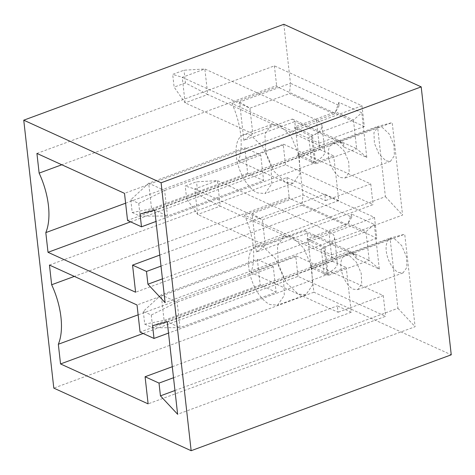 <?xml version="1.0" encoding="UTF-8"?>
<svg xmlns="http://www.w3.org/2000/svg" width="475" height="475" viewBox="0 0 475 475"><rect width="100%" height="100%" fill="white"/><g stroke="black" fill="none" stroke-linecap="round" stroke-linejoin="round"><path stroke-width="0.36" stroke-dasharray="2.38 1.78" d="M398.578 272.549L403.014 272.923L406.95 267.259L406.452 256.631L401.725 245.646L394.82 239.056A18.252 9.102 69.8 0 0 390.385 238.676A18.252 9.102 69.8 0 0 386.953 254.974A18.252 9.102 69.8 0 0 398.578 272.549M349.588 255.734L356.488 262.325L361.214 273.309L361.718 283.931L357.776 289.602L353.347 289.222A18.252 9.102 69.8 0 1 341.715 271.652A18.252 9.102 69.8 0 1 345.153 255.354A18.252 9.102 69.8 0 1 349.588 255.734M338.877 102.333L339.233 105.521L290.462 83.297L289.507 93.575L334.293 113.988L294.714 128.583L294.536 126.985L335.528 111.868L338.877 102.333L361.778 112.771L353.447 120.032L335.528 111.868L334.293 113.988M283.848 24.29L290.462 83.297L239.578 102.06L243.871 140.333L294.755 121.57L302.985 194.934L252.1 213.697L256.393 251.97L307.277 233.207L313.898 292.214L451.25 354.813M304.891 230.731L349.677 251.138L332.678 257.408L287.927 236.983L304.891 230.731L307.277 233.207L356.048 255.437L356.404 258.626L379.311 269.064L374.3 224.408L351.399 213.97L351.755 217.158L302.985 194.934L302.029 205.212L346.815 225.625L307.236 240.219L307.058 238.622L348.05 223.505L351.399 213.97M292.368 119.094L337.155 139.502L320.156 145.772L275.405 125.347L292.368 119.094L294.755 121.57L343.526 143.8L343.882 146.989L366.789 157.427L361.778 112.771M386.056 160.912L390.492 161.286L394.428 155.622L393.929 144.994L389.203 134.003L382.298 127.419L377.863 127.045L373.926 132.709L374.431 143.337L379.157 154.322L386.056 160.912M339.233 105.521L335.528 111.868M313.898 292.214L53.806 388.117M349.677 251.138L356.048 255.437M356.404 258.626L351.274 252.213L369.188 260.377L365.97 231.669L348.05 223.505L346.815 225.625M379.311 269.064L369.188 260.377L328.195 275.494L310.276 267.33L310.098 265.733L332.678 257.408A31.285 12.012 -6.4 0 1 337.369 262.835L334.507 237.316A31.285 12.012 -6.4 0 0 329.816 231.889L285.065 211.464L302.029 205.212M374.3 224.408L365.97 231.669L324.971 246.786L307.058 238.622M351.755 217.158L348.05 223.505M337.155 139.502L343.526 143.8M343.882 146.989L338.752 140.576L356.666 148.74L353.447 120.032L312.455 135.149L294.536 126.985M366.789 157.427L356.666 148.74L315.673 163.857L297.754 155.693L297.576 154.096L320.156 145.772A31.285 12.012 -6.4 0 1 324.847 151.198L321.985 125.679A31.285 12.012 173.6 0 1 311.523 136.242L294.714 128.583M337.066 144.097L343.965 150.688L348.692 161.672L349.196 172.3L345.254 177.965L340.824 177.591A18.252 9.102 69.8 0 1 329.193 160.016A18.252 9.102 69.8 0 1 332.631 143.717A18.252 9.102 69.8 0 1 337.066 144.097M321.985 125.679A31.285 12.012 173.6 0 0 317.294 120.258L272.543 99.827L289.507 93.575M239.578 102.06L249.927 108.169L252.789 133.689L185.107 102.843L182.246 77.324L204.862 68.988L272.543 99.827L249.927 108.169L182.246 77.324L172.692 74.361L183.997 70.193L204.862 68.988L207.723 94.501L185.428 82.953L183.997 70.193M243.871 140.333L252.789 133.689L275.405 125.347L207.723 94.501L185.107 102.843L174.123 87.121L172.692 74.361M252.1 213.697L262.449 219.806L265.311 245.32L197.63 214.48L194.768 188.961L217.384 180.625L285.065 211.464L262.449 219.806L194.768 188.961L185.214 185.998L196.519 181.83L217.384 180.625L220.246 206.138L197.95 194.59L186.645 198.758L185.214 185.998M256.393 251.97L265.311 245.32L287.927 236.983L220.246 206.138L197.63 214.48L186.645 198.758M310.276 267.33L351.274 252.213M328.195 275.494L324.971 246.786M297.754 155.693L338.752 140.576M315.673 163.857L312.455 135.149M297.576 154.096L314.497 161.809L311.523 136.242A31.285 12.012 -6.4 0 1 308.809 137.334L311.636 136.289M314.497 161.809L311.671 162.848A31.285 12.012 -6.4 0 0 314.385 161.755A31.285 12.012 -6.4 0 0 324.847 151.198M311.671 162.848L308.809 137.334M143.135 333.492L298.015 276.385L385.599 316.303L148.123 403.863M138.136 314.83L295.806 256.696A55.617 27.728 -110.2 0 0 296.145 255.859L250.913 272.537A55.617 27.728 -110.2 0 0 244.471 215.127L291.787 236.692L284.187 236.045L277.436 245.753L278.297 263.975L286.395 282.809L298.229 294.102L250.913 272.537M298.015 276.385L295.806 256.696M49.447 265.068L286.924 177.507L374.508 217.425L376.835 238.153L289.702 198.449L244.471 215.127M289.702 198.449A55.617 27.728 -110.2 0 0 289.132 197.196L74.314 276.402M286.924 177.507L289.132 197.196M374.508 217.425L137.032 304.986M376.835 238.153L331.603 254.832L332.316 261.214L140.072 332.096M332.316 261.214L346.251 267.562L168.518 333.094M174.96 390.509L397.925 308.299L390.052 238.123L404.73 234.217L415.103 326.717L177.626 414.277M152.576 325.684L390.052 238.123M173.529 377.75L351.262 312.218L346.251 267.562M167.248 321.783L404.73 234.217M397.925 308.299L415.103 326.717M351.262 312.218L337.327 305.864L338.04 312.247L298.229 294.102L305.835 294.749L312.586 285.036L311.725 266.819L303.62 247.98L291.787 236.692L331.603 254.832M172.288 366.718L337.327 305.864M296.145 255.859L383.277 295.569L338.04 312.247M383.277 295.569L385.599 316.303M130.613 221.855L285.493 164.748L373.077 204.666L135.601 292.226M125.614 203.193L283.284 145.059A55.617 27.728 -110.2 0 0 283.623 144.222L238.391 160.9A55.617 27.728 -110.2 0 0 231.948 103.491L279.27 125.056L271.664 124.408L264.913 134.116L265.774 152.338L273.873 171.172L285.707 182.465L238.391 160.9M285.493 164.748L283.284 145.059M36.925 153.431L274.402 65.871L361.986 105.788L364.313 126.516L277.18 86.812L231.948 103.491M277.18 86.812A55.617 27.728 -110.2 0 0 276.61 85.559L61.792 164.766M274.402 65.871L276.61 85.559M361.986 105.788L124.509 193.349M364.313 126.516L319.081 143.195L319.794 149.577L127.549 220.459M319.794 149.577L333.729 155.925L155.996 221.457M162.438 278.873L385.403 196.662L377.53 126.487L392.207 122.586L402.58 215.08L165.104 302.64M140.054 214.053L377.53 126.487M161.007 266.113L338.74 200.581L333.729 155.925M154.725 210.146L392.207 122.586M385.403 196.662L402.58 215.08M338.74 200.581L324.805 194.227L325.517 200.61L285.707 182.465L293.312 183.112L300.063 173.399L299.202 155.183L291.098 136.343L279.27 125.056L319.081 143.195M159.766 255.081L324.805 194.227M283.623 144.222L370.755 183.932L325.517 200.61M370.755 183.932L373.077 204.666M310.098 265.733L327.02 273.446L324.193 274.485A31.285 12.012 -6.4 0 0 326.907 273.392A31.285 12.012 -6.4 0 0 337.369 262.835M324.193 274.485L321.332 248.971A31.285 12.012 -6.4 0 0 324.045 247.879A31.285 12.012 -6.4 0 0 334.507 237.316M327.02 273.446L324.158 247.926L307.236 240.219M185.428 82.953L174.123 87.121M197.95 194.59L196.519 181.83M321.332 248.971L324.158 247.926M263.518 247.113A31.285 15.598 -110.2 0 0 255.918 246.466A31.285 15.598 -110.2 0 0 250.022 274.402A31.285 15.598 -110.2 0 0 269.96 304.528L277.56 305.17L284.311 295.456L283.45 277.24L275.346 258.412L263.518 247.113M250.996 135.476A31.285 15.598 -110.2 0 0 243.396 134.829A31.285 15.598 -110.2 0 0 237.5 162.765A31.285 15.598 -110.2 0 0 257.438 192.892L265.038 193.533L271.789 183.819L270.928 165.603L262.823 146.775L250.996 135.476M257.343 259.433L273.267 266.689L276.129 292.208L180.007 327.649L177.145 302.13L161.221 294.874L257.343 259.433L260.205 284.952L276.129 292.208M244.821 147.796L260.745 155.052L263.607 180.571L167.485 216.012L164.623 190.493L148.699 183.237L244.821 147.796L247.683 173.316L263.607 180.571M273.267 266.689L177.145 302.13L151.264 315.038L143.302 311.404L161.221 294.874L164.083 320.393L144.732 324.164L143.302 311.404M260.205 284.952L164.083 320.393L180.007 327.649L152.695 327.792L144.732 324.164M260.745 155.052L164.623 190.493L138.742 203.401L130.779 199.773L148.699 183.237L151.561 208.757L132.21 212.527L130.779 199.773M247.683 173.316L151.561 208.757L167.485 216.012L140.173 216.155L132.21 212.527M151.264 315.038L152.695 327.792M138.742 203.401L140.173 216.155M316.338 119.789L319.2 145.303M328.86 231.426L331.722 256.939M357.782 289.602L403.014 272.923M345.153 255.354L390.385 238.676M345.26 177.965L390.492 161.286M332.631 143.717L377.863 127.045M284.187 236.045L255.918 246.466M305.835 294.749L277.56 305.176M271.664 124.408L243.396 134.829M293.312 183.112L265.038 193.539"/><path stroke-width="0.71" d="M283.848 24.29L421.194 86.883L451.25 354.813L191.152 450.71L53.806 388.117L23.75 120.187L283.848 24.29M23.75 120.187L161.102 182.786L421.194 86.883M161.102 182.786L191.152 450.71M74.314 276.402L51.656 284.757A55.617 27.728 69.8 0 1 58.33 344.256L60.539 363.945L148.123 403.863L145.083 376.746L172.288 366.718M51.656 284.757L49.447 265.068L137.032 304.986L140.072 332.096L154.007 338.443L152.576 325.684L167.248 321.783L177.626 414.277L160.449 395.859L159.018 383.099L145.083 376.746M61.792 164.766L39.134 173.12A55.617 27.728 69.8 0 1 45.808 232.619L48.017 252.308L135.601 292.226L132.561 265.115L159.766 255.081M39.134 173.12L36.925 153.431L124.509 193.349L127.549 220.459L141.485 226.807L140.054 214.053L154.725 210.146L165.104 302.64L147.927 284.222L146.496 271.462L132.561 265.115M60.539 363.945L143.135 333.492M58.33 344.256L138.136 314.83M168.518 333.094L154.007 338.443M160.449 395.859L174.96 390.509M173.529 377.75L159.018 383.099M48.017 252.308L130.613 221.855M45.808 232.619L125.614 203.193M155.996 221.457L141.485 226.807M147.927 284.222L162.438 278.873M161.007 266.113L146.496 271.462"/></g></svg>
